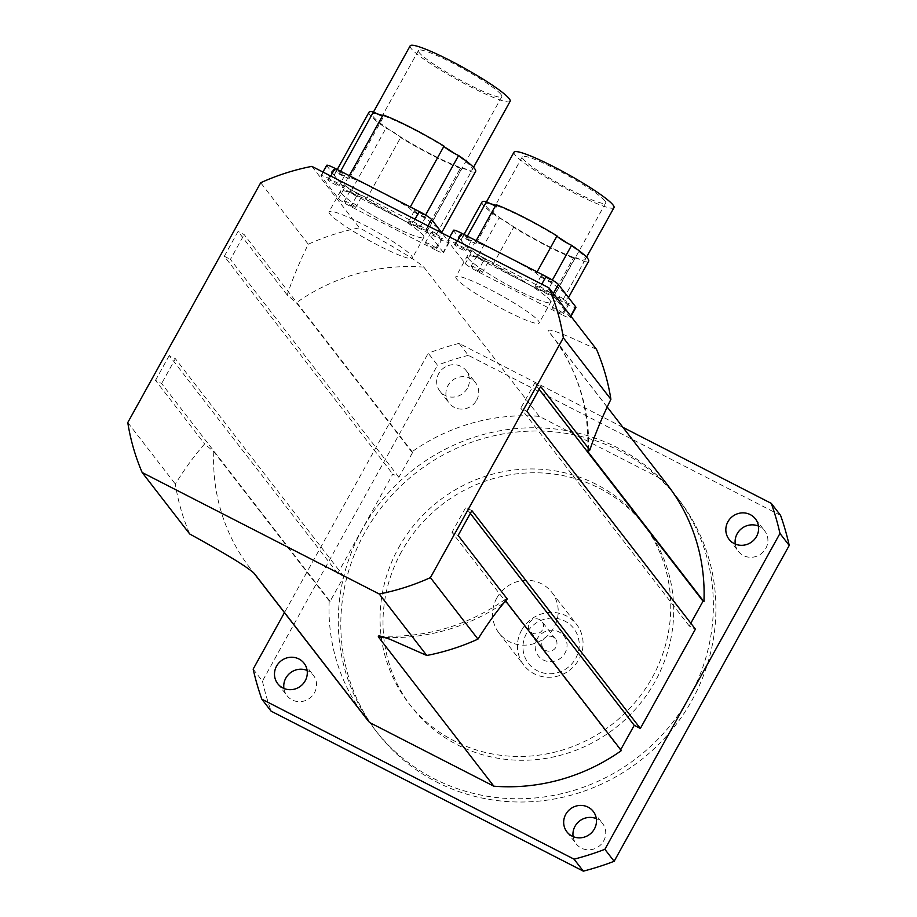 <?xml version="1.0" encoding="UTF-8"?>
<svg xmlns="http://www.w3.org/2000/svg" width="917" height="917" viewBox="0 0 917 917"><rect width="100%" height="100%" fill="white"/><g stroke="black" fill="none" stroke-linecap="round" stroke-linejoin="round"><path stroke-width="0.69" stroke-dasharray="4.58 3.44" d="M537.202 638.805A16.197 15.509 -37.7 0 0 551.3 661.673A16.197 15.509 -37.7 0 0 564.803 637.304A16.197 15.509 -37.7 0 0 537.202 638.805M542.749 640.307A7.726 7.393 142.3 0 1 555.484 638.977A7.726 7.393 142.3 0 1 553.902 649.545A7.726 7.393 142.3 0 1 542.749 640.307M529.304 622.93A7.726 7.393 142.3 0 1 542.05 621.6A7.726 7.393 142.3 0 1 540.457 632.168A7.726 7.393 142.3 0 1 529.304 622.93M468.06 258.239A47.638 5.64 -151 0 0 511.824 287.181A47.638 5.64 -151 0 0 550.624 302.289A47.638 5.64 -151 0 0 511.697 274.263A47.638 5.64 -151 0 0 467.292 256.095A47.638 5.64 -151 0 0 468.06 258.239A47.638 5.64 29 0 1 467.292 256.095A47.638 5.64 29 0 1 506.092 271.203A47.638 5.64 29 0 1 549.856 300.146A47.638 5.64 29 0 1 550.624 302.289A47.638 5.64 29 0 1 511.824 287.181A47.638 5.64 29 0 1 468.06 258.239M456.597 278.917A47.638 5.64 29 0 1 455.829 276.785A47.638 5.64 29 0 1 500.235 294.942A47.638 5.64 29 0 1 539.162 322.979A47.638 5.64 29 0 1 500.361 307.86A47.638 5.64 29 0 1 456.597 278.917M341.284 193.269A47.638 5.64 -151 0 0 385.048 222.212A47.638 5.64 -151 0 0 423.849 237.32A47.638 5.64 -151 0 0 384.922 209.294A47.638 5.64 -151 0 0 340.516 191.137A47.638 5.64 -151 0 0 341.284 193.269A47.638 5.64 29 0 1 340.516 191.137A47.638 5.64 29 0 1 379.306 206.245A47.638 5.64 29 0 1 423.081 235.188A47.638 5.64 29 0 1 423.849 237.32A47.638 5.64 29 0 1 385.048 222.212A47.638 5.64 29 0 1 341.284 193.269M329.822 213.959A47.638 5.64 29 0 1 329.043 211.816A47.638 5.64 29 0 1 373.448 229.984A47.638 5.64 29 0 1 412.375 258.009A47.638 5.64 29 0 1 373.574 242.902A47.638 5.64 29 0 1 329.822 213.959M526.564 633.349A28.587 27.361 -37.7 0 0 551.449 673.708A28.587 27.361 -37.7 0 0 575.291 630.713A28.587 27.361 -37.7 0 0 526.564 633.349M521.635 630.174A33.344 31.923 142.3 0 1 576.633 624.443A33.344 31.923 142.3 0 1 569.789 670.086A33.344 31.923 142.3 0 1 523.882 665.238A33.344 31.923 142.3 0 1 521.635 630.174M496.785 598.044A33.344 31.923 -37.7 0 0 499.031 633.108A33.344 31.923 -37.7 0 0 544.939 637.957A33.344 31.923 -37.7 0 0 551.782 592.313A33.344 31.923 -37.7 0 0 496.785 598.044M573.102 836.602A16.678 15.967 -37.7 0 0 576.151 843.812A16.678 15.967 -37.7 0 0 603.65 840.946A16.678 15.967 -37.7 0 0 602.526 823.42A16.678 15.967 -37.7 0 0 596.314 818.652M467.361 388.246A16.678 15.967 142.3 0 1 439.862 391.112A16.678 15.967 142.3 0 1 443.289 368.29A16.678 15.967 142.3 0 1 466.237 370.709A16.678 15.967 142.3 0 1 467.361 388.246M476.634 400.225A16.678 15.967 -37.7 0 0 475.51 382.687A16.678 15.967 -37.7 0 0 448 385.553A16.678 15.967 -37.7 0 0 449.135 403.09A16.678 15.967 -37.7 0 0 476.634 400.225M735.262 544.068A16.678 15.967 -37.7 0 0 738.311 551.277A16.678 15.967 -37.7 0 0 765.81 548.412A16.678 15.967 -37.7 0 0 764.686 530.874A16.678 15.967 -37.7 0 0 758.474 526.106M283.915 688.426A16.678 15.967 -37.7 0 0 286.975 695.636A16.678 15.967 -37.7 0 0 314.474 692.771A16.678 15.967 -37.7 0 0 313.35 675.233A16.678 15.967 -37.7 0 0 307.138 670.465M398.631 547.747A147.683 141.378 142.3 0 1 642.221 522.358A147.683 141.378 142.3 0 1 611.903 724.533A147.683 141.378 142.3 0 1 408.592 703.064A147.683 141.378 142.3 0 1 398.631 547.747M401.577 551.564A147.683 141.378 -37.7 0 0 411.538 706.869A147.683 141.378 -37.7 0 0 614.848 728.35A147.683 141.378 -37.7 0 0 645.167 526.175A147.683 141.378 -37.7 0 0 401.577 551.564M364.771 532.697A190.553 182.414 -37.7 0 0 377.632 733.107A190.553 182.414 -37.7 0 0 639.963 760.812A190.553 182.414 -37.7 0 0 679.084 499.937A190.553 182.414 -37.7 0 0 364.771 532.697M362.249 529.43A190.553 182.414 -37.7 0 0 375.099 729.84A190.553 182.414 -37.7 0 0 637.441 757.545A190.553 182.414 -37.7 0 0 676.551 496.67A190.553 182.414 -37.7 0 0 362.249 529.43M253.161 669.101L262.434 681.079L437.524 365.207L428.25 353.228L284.453 612.648M622.941 427.356L459.062 343.382L468.323 355.36L780.562 515.354M459.062 343.382A273.919 262.228 -37.7 0 0 428.25 353.228M468.323 355.36A273.919 262.228 -37.7 0 0 437.524 365.207M262.434 681.079A273.919 262.228 -37.7 0 0 271.1 711.156M365.837 717.862A190.553 182.414 142.3 0 1 329.192 600.887L330.097 601.346L343.864 576.529L337.731 573.389L392.763 474.089L398.895 477.23L412.661 452.413L411.756 451.943A190.553 182.414 142.3 0 1 539.253 416.352L663.576 480.05A190.553 182.414 142.3 0 1 667.289 484.692M690.81 623.228L689.263 626.024L695.395 629.165M620.694 749.728L621.371 750.599M329.192 600.887L213.787 451.68L204.64 443.931C195 454.798 185.223 468.163 175.33 484.05A223.897 214.349 -37.7 0 0 189.739 534.015M596.497 349.331C576.151 339.771 548.389 327.014 548.16 330.842L663.576 480.05M507.273 599.007L505.473 599.248L505.588 600.864M539.253 416.352L423.849 267.134C413.521 257.906 382.011 240.288 359.441 227.863A223.897 214.349 -37.7 0 0 308.261 244.231C299.641 261.746 292.626 278.676 287.204 294.999L296.351 302.736L411.756 451.943M287.204 294.999L238.042 231.439L224.287 256.267L392.763 474.089M412.661 452.413L244.174 234.592L238.042 231.439M539.127 389.301L534.542 383.375L540.675 386.515M311.872 166.367L359.441 227.863M620.465 750.14L451.989 532.307L458.122 535.459M330.097 601.346L161.621 383.524L155.489 380.383L204.64 443.931M127.772 422.554L175.33 484.05M337.731 573.389L169.244 355.555L175.376 358.707L161.621 383.524M343.864 576.529L175.376 358.707M169.244 355.555L155.489 380.383M470.329 513.417L465.744 507.491L451.989 532.307M471.877 510.631L465.744 507.491M398.895 477.23L230.419 259.408L244.174 234.592M224.287 256.267L230.419 259.408M526.92 411.343L520.787 408.191L534.542 383.375M689.263 626.024L520.787 408.191M308.261 244.231L260.703 182.735M377.563 113.995A57.163 6.774 -151 0 0 372.313 114.109A57.163 6.774 -151 0 0 390.115 130.225A11.91 1.41 29 0 1 399.778 136.461A57.163 6.774 -151 0 0 460.701 167.685A11.91 1.41 29 0 1 460.724 167.582A11.91 1.41 29 0 1 467.062 169.656A57.163 6.774 -151 0 0 472.312 169.542A57.163 6.774 -151 0 0 454.511 153.426M368.978 112.264A60.98 7.221 -151 0 0 386.023 128.139A11.91 1.41 29 0 1 390.115 130.225A57.163 6.774 -151 0 0 399.778 136.461A11.91 1.41 29 0 1 400.603 137.55A60.98 7.221 -151 0 0 461.56 168.774A11.91 1.41 29 0 1 460.701 167.685A57.163 6.774 -151 0 0 467.062 169.656A11.91 1.41 29 0 1 471.155 171.754A60.98 7.221 -151 0 0 475.648 171.387M444.848 147.19A57.163 6.774 -151 0 0 383.925 115.966A11.91 1.41 29 0 1 383.902 116.069A11.91 1.41 29 0 1 382.446 116.001M383.065 114.877A11.91 1.41 29 0 1 383.925 115.966A57.163 6.774 -151 0 0 382.698 115.542M410.151 45.85A57.163 6.774 -151 0 0 427.952 61.966A57.163 6.774 -151 0 0 479.832 91.379A57.163 6.774 -151 0 0 510.15 101.283M501.049 94.52A47.638 5.64 -151 0 0 457.285 65.577A47.638 5.64 -151 0 0 418.484 50.469A47.638 5.64 -151 0 0 457.411 78.507A47.638 5.64 -151 0 0 501.817 96.663A47.638 5.64 -151 0 0 501.049 94.52M427.162 230.832A11.91 1.41 29 0 1 426.325 229.64A11.91 1.41 29 0 1 436.756 233.812A60.98 7.221 -151 0 0 441.249 233.445A60.98 7.221 -151 0 0 440.263 230.706A60.98 7.221 -151 0 0 424.193 217.581A11.91 1.41 29 0 1 409.624 208.17A60.98 7.221 -151 0 0 377.128 189.945A60.98 7.221 -151 0 0 348.666 176.935A11.91 1.41 29 0 1 349.503 178.127A11.91 1.41 29 0 1 339.072 173.955A60.98 7.221 -151 0 0 334.579 174.322A60.98 7.221 -151 0 0 335.565 177.061A60.98 7.221 -151 0 0 351.624 190.197A11.91 1.41 29 0 1 366.204 199.608A60.98 7.221 -151 0 0 398.7 217.822A60.98 7.221 -151 0 0 427.162 230.832L461.56 168.774M366.204 199.608L400.603 137.55M436.756 233.812L471.155 171.754M424.193 217.581L425.58 215.082M409.624 208.17L410.3 206.944M348.666 176.935L349.354 175.709M339.072 173.955L340.597 171.227M351.624 190.197L386.023 128.139M326.693 165.312A11.91 1.41 -151 0 0 326.888 165.839L344.242 188.283A11.91 1.41 -151 0 0 356.575 196.238L440.825 239.406A11.91 1.41 -151 0 0 449.135 242.466A11.91 1.41 -151 0 0 448.94 241.928L442.109 233.101M431.219 232.586A6.43 0.757 -151 0 0 437.122 236.494A6.43 0.757 -151 0 0 442.361 238.535A6.43 0.757 -151 0 0 437.111 234.752A6.43 0.757 -151 0 0 431.116 232.299A6.43 0.757 -151 0 0 431.219 232.586M414.541 211.025A6.43 0.757 -151 0 0 420.445 214.933A6.43 0.757 -151 0 0 425.683 216.962A6.43 0.757 -151 0 0 420.433 213.18A6.43 0.757 -151 0 0 414.438 210.727A6.43 0.757 -151 0 0 414.541 211.025M333.57 169.53A6.43 0.757 -151 0 0 339.473 173.439A6.43 0.757 -151 0 0 344.712 175.479A6.43 0.757 -151 0 0 339.45 171.685A6.43 0.757 -151 0 0 333.456 169.244A6.43 0.757 -151 0 0 333.57 169.53M350.248 191.091A6.43 0.757 -151 0 0 356.151 195A6.43 0.757 -151 0 0 361.39 197.04A6.43 0.757 -151 0 0 356.14 193.258A6.43 0.757 -151 0 0 350.145 190.805A6.43 0.757 -151 0 0 350.248 191.091M344.505 201.431A6.43 0.757 29 0 1 344.402 201.144A6.43 0.757 29 0 1 350.397 203.597A6.43 0.757 29 0 1 355.658 207.38A6.43 0.757 29 0 1 350.42 205.339A6.43 0.757 29 0 1 344.505 201.431M327.827 179.87A6.43 0.757 29 0 1 327.724 179.583A6.43 0.757 29 0 1 333.719 182.036A6.43 0.757 29 0 1 338.981 185.819A6.43 0.757 29 0 1 333.742 183.778A6.43 0.757 29 0 1 327.827 179.87M408.81 221.364A6.43 0.757 29 0 1 408.707 221.077A6.43 0.757 29 0 1 414.702 223.53A6.43 0.757 29 0 1 419.952 227.313A6.43 0.757 29 0 1 414.713 225.273A6.43 0.757 29 0 1 408.81 221.364M425.488 242.925A6.43 0.757 29 0 1 425.385 242.638A6.43 0.757 29 0 1 431.38 245.091A6.43 0.757 29 0 1 436.63 248.874A6.43 0.757 29 0 1 431.391 246.833A6.43 0.757 29 0 1 425.488 242.925M435.082 249.756L350.844 206.589A11.91 1.41 29 0 1 338.511 198.622L321.156 176.19A11.91 1.41 29 0 1 320.961 175.651A11.91 1.41 29 0 1 329.272 178.7L413.521 221.868A11.91 1.41 29 0 1 425.855 229.835L443.209 252.267A11.91 1.41 29 0 1 443.392 252.805A11.91 1.41 29 0 1 435.082 249.756L440.825 239.406M490.584 203.78A57.163 6.774 -151 0 0 485.334 203.895A57.163 6.774 -151 0 0 503.135 220.011A11.91 1.41 29 0 1 512.798 226.247A57.163 6.774 -151 0 0 573.721 257.471A11.91 1.41 29 0 1 573.744 257.368A11.91 1.41 29 0 1 580.083 259.442A57.163 6.774 -151 0 0 585.333 259.328A57.163 6.774 -151 0 0 567.531 243.223M481.998 202.049A60.98 7.221 -151 0 0 499.043 217.925A11.91 1.41 29 0 1 503.135 220.011A57.163 6.774 -151 0 0 512.798 226.247A11.91 1.41 29 0 1 513.623 227.336A60.98 7.221 -151 0 0 574.569 258.56A11.91 1.41 29 0 1 573.721 257.471A57.163 6.774 -151 0 0 580.083 259.442A11.91 1.41 29 0 1 584.175 261.54A60.98 7.221 -151 0 0 588.668 261.173M557.868 236.976A57.163 6.774 -151 0 0 496.945 205.763A11.91 1.41 29 0 1 496.922 205.855A11.91 1.41 29 0 1 495.467 205.786M496.086 204.663A11.91 1.41 29 0 1 496.945 205.763A57.163 6.774 -151 0 0 495.719 205.328M514.001 152.188A57.163 6.774 -151 0 0 531.791 168.292A57.163 6.774 -151 0 0 583.682 197.717A57.163 6.774 -151 0 0 614 207.609M604.899 200.857A47.638 5.64 -151 0 0 561.124 171.915A47.638 5.64 -151 0 0 522.335 156.807A47.638 5.64 -151 0 0 561.261 184.833A47.638 5.64 -151 0 0 605.667 202.989A47.638 5.64 -151 0 0 604.899 200.857M553.937 295.801A11.91 1.41 29 0 1 553.1 294.609A11.91 1.41 29 0 1 563.531 298.77A60.98 7.221 -151 0 0 568.024 298.415A60.98 7.221 -151 0 0 567.038 295.675A60.98 7.221 -151 0 0 550.979 282.539A11.91 1.41 29 0 1 536.399 273.128A60.98 7.221 -151 0 0 503.914 254.903A60.98 7.221 -151 0 0 475.453 241.893A11.91 1.41 29 0 1 476.278 243.097A11.91 1.41 29 0 1 465.847 238.924A60.98 7.221 -151 0 0 461.366 239.291A60.98 7.221 -151 0 0 462.34 242.031A60.98 7.221 -151 0 0 478.41 255.155A11.91 1.41 29 0 1 492.979 264.566A60.98 7.221 -151 0 0 525.475 282.791A60.98 7.221 -151 0 0 553.937 295.801L574.569 258.56M492.979 264.566L513.623 227.336M563.531 298.77L584.175 261.54M550.979 282.539L552.366 280.04M536.399 273.128L537.075 271.902M475.453 241.893L476.129 240.678M465.847 238.924L467.372 236.185M478.41 255.155L499.043 217.925M453.479 230.27A11.91 1.41 -151 0 0 453.663 230.809L471.017 253.241A11.91 1.41 -151 0 0 483.351 261.207L567.6 304.375A11.91 1.41 -151 0 0 575.91 307.424M557.995 297.544A6.43 0.757 -151 0 0 563.909 301.452A6.43 0.757 -151 0 0 569.148 303.493A6.43 0.757 -151 0 0 563.886 299.71A6.43 0.757 -151 0 0 557.891 297.257A6.43 0.757 -151 0 0 557.995 297.544M541.317 275.983A6.43 0.757 -151 0 0 547.231 279.891A6.43 0.757 -151 0 0 552.47 281.932A6.43 0.757 -151 0 0 547.208 278.149A6.43 0.757 -151 0 0 541.213 275.696A6.43 0.757 -151 0 0 541.317 275.983M460.345 234.488A6.43 0.757 -151 0 0 466.249 238.397A6.43 0.757 -151 0 0 471.487 240.437A6.43 0.757 -151 0 0 466.237 236.655A6.43 0.757 -151 0 0 460.242 234.202A6.43 0.757 -151 0 0 460.345 234.488M477.023 256.061A6.43 0.757 -151 0 0 482.927 259.958A6.43 0.757 -151 0 0 488.165 261.998A6.43 0.757 -151 0 0 482.915 258.216A6.43 0.757 -151 0 0 476.92 255.763A6.43 0.757 -151 0 0 477.023 256.061M471.292 266.4A6.43 0.757 29 0 1 471.189 266.113A6.43 0.757 29 0 1 477.184 268.566A6.43 0.757 29 0 1 482.434 272.349A6.43 0.757 29 0 1 477.195 270.309A6.43 0.757 29 0 1 471.292 266.4M454.614 244.839A6.43 0.757 29 0 1 454.511 244.541A6.43 0.757 29 0 1 460.506 246.994A6.43 0.757 29 0 1 465.756 250.777A6.43 0.757 29 0 1 460.517 248.736A6.43 0.757 29 0 1 454.614 244.839M535.585 286.322A6.43 0.757 29 0 1 535.482 286.035A6.43 0.757 29 0 1 541.477 288.488A6.43 0.757 29 0 1 546.727 292.271A6.43 0.757 29 0 1 541.488 290.231A6.43 0.757 29 0 1 535.585 286.322M552.263 307.894A6.43 0.757 29 0 1 552.16 307.608A6.43 0.757 29 0 1 558.155 310.049A6.43 0.757 29 0 1 563.416 313.843A6.43 0.757 29 0 1 558.178 311.803A6.43 0.757 29 0 1 552.263 307.894M561.869 314.714L477.619 271.547A11.91 1.41 29 0 1 465.286 263.592L447.932 241.148A11.91 1.41 29 0 1 447.737 240.621A11.91 1.41 29 0 1 456.047 243.67L540.296 286.838A11.91 1.41 29 0 1 552.63 294.793L569.984 317.236A11.91 1.41 29 0 1 570.179 317.763A11.91 1.41 29 0 1 561.869 314.714L567.6 304.375M213.787 451.68A190.553 182.414 -37.7 0 0 250.421 568.643A190.553 182.414 -37.7 0 0 253.963 573.068M588.611 450.087A190.553 182.414 -37.7 0 0 551.885 335.484A190.553 182.414 -37.7 0 0 548.16 330.842M384.785 637.384A190.553 182.414 -37.7 0 0 503.88 602.847M423.849 267.134A190.553 182.414 -37.7 0 0 296.351 302.736M356.575 196.238L350.844 206.589M344.242 188.283L338.511 198.622M326.888 165.839L321.156 176.19M330.75 176.041L329.272 178.7M415 219.209L413.521 221.868M428.033 225.891L425.855 229.835M448.94 241.928L443.209 252.267M483.351 261.207L477.619 271.547M471.017 253.241L465.286 263.592M453.663 230.809L447.932 241.148M457.526 240.999L456.047 243.67M541.775 284.178L540.296 286.838M553.329 293.532L552.63 294.793M570.683 315.964L569.984 317.236M555.484 638.977L542.05 621.6M543.265 648.422L529.831 631.045M605.667 202.989L539.162 322.979M522.335 156.807L455.829 276.785M501.817 96.663L412.375 258.009M418.484 50.469L329.043 211.816M499.031 633.108L523.882 665.238M551.782 592.313L576.633 624.443M566.889 831.834L576.151 843.812M593.265 811.43L602.526 823.42M439.862 391.112L449.135 403.09M466.237 370.709L475.51 382.687M729.049 539.299L738.311 551.277M755.425 518.896L764.686 530.874M277.702 683.658L286.975 695.636M304.077 663.255L313.35 675.233M645.167 526.175L642.221 522.358M411.538 706.869L408.592 703.064M375.099 729.84L377.632 733.107M676.551 496.67L679.084 499.937M254.055 573.182L253.413 572.506M607.203 407.01L551.885 335.484C577.366 369.047 589.322 407.503 587.751 450.832M505.473 599.248C466.891 626.185 424.789 638.404 379.157 635.917M472.312 169.542L473.527 167.341M372.313 114.109L373.528 111.931M426.325 229.64L460.724 167.582M441.249 233.445L441.719 232.597M349.503 178.127L383.902 116.069M334.579 174.322L337.25 169.507M350.145 190.805L344.402 201.144M361.39 197.04L355.658 207.38M333.456 169.244L327.724 179.583M344.712 175.479L338.981 185.819M414.438 210.727L408.707 221.077M425.683 216.962L419.952 227.313M431.116 232.299L425.385 242.638M442.361 238.535L436.63 248.874M322.956 172.052L320.961 175.651M449.135 242.466L443.392 252.805M585.333 259.328L586.548 257.127M485.334 203.895L486.549 201.717M553.1 294.609L573.744 257.368M568.024 298.415L568.494 297.555M476.278 243.097L496.922 205.855M461.366 239.291L464.025 234.477M476.92 255.763L471.189 266.113M488.165 261.998L482.434 272.349M460.242 234.202L454.511 244.541M471.487 240.437L465.756 250.777M541.213 275.696L535.482 286.035M552.47 281.932L546.727 292.271M557.891 297.257L552.16 307.608M569.148 303.493L563.416 313.843M449.743 237.01L447.737 240.621M570.97 316.331L570.179 317.763"/><path stroke-width="1.38" d="M594.388 828.968A16.678 15.967 142.3 0 1 566.889 831.834A16.678 15.967 142.3 0 1 570.305 809.012A16.678 15.967 142.3 0 1 593.265 811.43A16.678 15.967 142.3 0 1 594.388 828.968M596.314 818.652A16.678 15.967 -37.7 0 0 575.028 826.286A16.678 15.967 -37.7 0 0 573.102 836.602M756.548 536.422A16.678 15.967 142.3 0 1 729.049 539.299A16.678 15.967 142.3 0 1 732.465 516.466A16.678 15.967 142.3 0 1 755.425 518.896A16.678 15.967 142.3 0 1 756.548 536.422M758.474 526.106A16.678 15.967 -37.7 0 0 737.188 533.74A16.678 15.967 -37.7 0 0 735.262 544.068M305.212 680.792A16.678 15.967 142.3 0 1 277.702 683.658A16.678 15.967 142.3 0 1 281.129 660.825A16.678 15.967 142.3 0 1 304.077 663.255A16.678 15.967 142.3 0 1 305.212 680.792M307.138 670.465A16.678 15.967 -37.7 0 0 285.84 678.099A16.678 15.967 -37.7 0 0 283.915 688.426M379.237 593.998A223.897 214.349 -37.7 0 0 430.405 577.63L563.336 337.811A223.897 214.349 -37.7 0 0 548.939 287.846L311.872 166.367A223.897 214.349 -37.7 0 0 260.703 182.735L127.772 422.554A223.897 214.349 -37.7 0 0 142.169 472.519L379.237 593.998L426.795 655.483A223.897 214.349 -37.7 0 0 477.963 639.115C487.855 623.239 497.633 609.862 507.273 599.007L458.122 535.459L471.877 510.631L640.364 728.453L634.232 725.313L620.694 749.728M574.065 859.172L583.338 871.15L271.1 711.156L261.838 699.178L574.065 859.172A273.919 262.228 -37.7 0 0 604.876 849.314L779.966 533.453L789.228 545.432L614.138 861.292L604.876 849.314M284.453 612.648L253.161 669.101A273.919 262.228 -37.7 0 0 261.838 699.178M789.228 545.432A273.919 262.228 -37.7 0 0 780.562 515.354L771.289 503.376L622.941 427.356M779.966 533.453A273.919 262.228 -37.7 0 0 771.289 503.376M583.338 871.15A273.919 262.228 -37.7 0 0 614.138 861.292M607.203 407.01L667.289 484.692A190.553 182.414 142.3 0 1 703.924 601.667L703.03 601.197L690.81 623.228M703.924 601.667L588.519 452.448L587.751 450.797L589.837 450.064L540.675 386.515L526.92 411.343L695.395 629.165L640.364 728.453M505.588 600.864L621.371 750.599A190.553 182.414 142.3 0 1 493.873 786.201L369.551 722.504A190.553 182.414 142.3 0 1 365.837 717.862L253.413 572.506M142.169 472.519L189.739 534.015C212.308 546.44 243.83 564.058 254.147 573.285L369.551 722.504M589.837 450.064C595.259 433.741 602.274 416.822 610.905 399.308A223.897 214.349 -37.7 0 0 596.497 349.331L548.939 287.846M493.873 786.201L378.457 636.994L378.274 636.043L379.764 635.985L389.966 639.252L426.795 655.483M703.03 601.197L539.127 389.301M563.336 337.811L610.905 399.308M477.963 639.115L430.405 577.63M634.232 725.313L470.329 513.417M382.446 116.001A11.91 1.41 29 0 1 377.563 113.995A11.91 1.41 29 0 1 373.471 111.908A60.98 7.221 -151 0 0 368.978 112.264L337.25 169.507M382.698 115.542A57.163 6.774 -151 0 0 377.563 113.995M441.719 232.597L475.648 171.387A60.98 7.221 -151 0 0 458.592 155.523A11.91 1.41 29 0 1 454.511 153.426A11.91 1.41 29 0 1 444.848 147.19A11.91 1.41 29 0 1 444.023 146.112A60.98 7.221 -151 0 0 383.065 114.877L349.354 175.709M454.511 153.426A57.163 6.774 -151 0 0 444.848 147.19M473.527 167.341L510.15 101.283A57.163 6.774 -151 0 0 509.222 98.715A57.163 6.774 -151 0 0 456.712 63.984A57.163 6.774 -151 0 0 410.151 45.85L373.528 111.931M425.58 215.082L458.592 155.523M410.3 206.944L444.023 146.112M340.597 171.227L373.471 111.908M442.109 233.101L431.586 219.495A11.91 1.41 -151 0 0 419.252 211.529L335.003 168.361A11.91 1.41 -151 0 0 326.693 165.312L322.956 172.052M495.467 205.786A11.91 1.41 29 0 1 490.584 203.78A11.91 1.41 29 0 1 486.491 201.694A60.98 7.221 -151 0 0 481.998 202.049L464.025 234.477M495.719 205.328A57.163 6.774 -151 0 0 490.584 203.78M568.494 297.555L588.668 261.173A60.98 7.221 -151 0 0 571.612 245.309A11.91 1.41 29 0 1 567.531 243.223A11.91 1.41 29 0 1 557.868 236.976A11.91 1.41 29 0 1 557.043 235.898A60.98 7.221 -151 0 0 496.086 204.663L476.129 240.678M567.531 243.223A57.163 6.774 -151 0 0 557.868 236.976M586.548 257.127L614 207.609A57.163 6.774 -151 0 0 613.072 205.041A57.163 6.774 -151 0 0 560.551 170.321A57.163 6.774 -151 0 0 514.001 152.188L486.549 201.717M552.366 280.04L571.612 245.309M537.075 271.902L557.043 235.898M467.372 236.185L486.491 201.694M570.97 316.331L575.91 307.424A11.91 1.41 -151 0 0 575.716 306.886L558.361 284.453A11.91 1.41 -151 0 0 546.028 276.498L461.79 233.319A11.91 1.41 -151 0 0 453.479 230.27L449.743 237.01M588.519 452.448A190.553 182.414 -37.7 0 0 588.611 450.087M378.457 636.994A190.553 182.414 -37.7 0 0 384.785 637.384M503.88 602.847A190.553 182.414 -37.7 0 0 505.966 601.392M335.003 168.361L330.75 176.041M419.252 211.529L415 219.209M431.586 219.495L428.033 225.891M461.79 233.319L457.526 240.999M546.028 276.498L541.775 284.178M558.361 284.453L553.329 293.532M575.716 306.886L570.683 315.964"/></g></svg>
